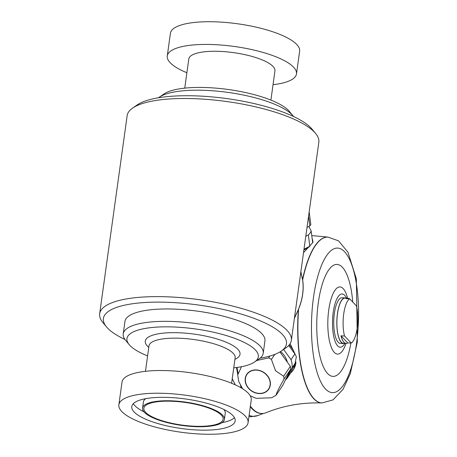 <?xml version="1.0" encoding="UTF-8"?>
<svg xmlns="http://www.w3.org/2000/svg" width="457" height="457" viewBox="0 0 457 457"><rect width="100%" height="100%" fill="white"/><g stroke="black" fill="none" stroke-linecap="round" stroke-linejoin="round"><path stroke-width="0.69" d="M259.999 358.219A92.411 26.403 -172.1 0 0 281.221 351.107L285.853 347.92A96.758 27.649 -172.1 0 0 291.343 340.356A96.758 27.649 -172.1 0 0 199.303 299.678A96.758 27.649 -172.1 0 0 99.666 313.759A96.758 27.649 -172.1 0 0 102.894 322.533L106.481 326.864A92.411 26.403 -172.1 0 0 124.967 339.482M99.666 313.759L127.16 115.627A96.758 27.649 7.9 0 1 132.65 108.069A96.758 27.649 7.9 0 1 194.162 98.661A96.758 27.649 7.9 0 1 315.61 133.455A96.758 27.649 7.9 0 1 318.837 142.224L291.343 340.356M158.505 97.769A70.664 20.194 7.9 0 1 159.304 97.181L163.937 93.993A66.316 18.948 7.9 0 1 206.096 87.544A66.316 18.948 7.9 0 1 289.338 111.394L292.926 115.724A70.664 20.194 7.9 0 1 293.537 116.506M159.304 97.181A70.664 20.194 7.9 0 1 204.228 90.309A70.664 20.194 7.9 0 1 292.926 115.724M132.65 108.069L137.289 104.876A92.411 26.403 7.9 0 1 196.03 95.89A92.411 26.403 7.9 0 1 312.022 129.125L315.61 133.455M233.75 367.845A66.316 18.948 -172.1 0 0 254.566 361.995L259.199 358.808A70.664 20.194 -172.1 0 0 263.209 353.284A70.664 20.194 -172.1 0 0 195.99 323.573A70.664 20.194 -172.1 0 0 123.219 333.861A70.664 20.194 -172.1 0 0 125.578 340.265L129.165 344.595A66.316 18.948 -172.1 0 0 147.6 355.894M254.566 361.995A66.316 18.948 -172.1 0 0 195.248 328.931A66.316 18.948 -172.1 0 0 129.165 344.595M281.221 351.107A92.411 26.403 -172.1 0 0 198.561 305.036A92.411 26.403 -172.1 0 0 106.481 326.864M263.209 353.284L264.929 340.899A70.664 20.194 -172.1 0 0 197.71 311.188A70.664 20.194 -172.1 0 0 124.938 321.477L123.219 333.861M248.088 422.708L251.236 400.006A65.231 18.64 -172.1 0 0 189.187 372.581A65.231 18.64 -172.1 0 0 122.019 382.075L118.866 404.776A65.231 18.64 -172.1 0 0 202.919 434.15A65.231 18.64 -172.1 0 0 248.088 422.708A65.231 18.64 -172.1 0 0 186.039 395.282A65.231 18.64 -172.1 0 0 118.866 404.776M199.029 430.071A52.184 14.91 -172.1 0 0 235.166 420.914A52.184 14.91 -172.1 0 0 185.525 398.972A52.184 14.91 -172.1 0 0 131.787 406.57A52.184 14.91 -172.1 0 0 199.029 430.071M222.062 422.645A52.184 14.91 -172.1 0 0 234.447 417.664M133.364 403.634A52.184 14.91 -172.1 0 0 143.926 411.803M224.398 419.423A41.313 11.802 -172.1 0 0 185.102 402.051A41.313 11.802 -172.1 0 0 142.555 408.067A41.313 11.802 -172.1 0 0 195.79 426.667A41.313 11.802 -172.1 0 0 224.398 419.423L225.255 413.231A41.313 11.802 -172.1 0 0 223.884 409.495M145.754 398.653A41.313 11.802 -172.1 0 0 143.418 401.874L142.555 408.067M195.402 426.261A40.005 11.431 -172.1 0 0 223.125 419.08A40.005 11.431 -172.1 0 0 185.051 402.423A40.005 11.431 -172.1 0 0 143.875 408.084A40.005 11.431 -172.1 0 0 195.402 426.261M273.04 84.682A65.231 18.64 -172.1 0 0 296.484 73.914L299.638 51.207A65.231 18.64 -172.1 0 0 237.589 23.781A65.231 18.64 -172.1 0 0 170.415 33.281L167.268 55.983A65.231 18.64 -172.1 0 0 186.896 72.732M296.484 73.914A65.231 18.64 -172.1 0 0 234.441 46.483A65.231 18.64 -172.1 0 0 167.268 55.983M270.904 100.094L274.948 70.926A43.484 12.425 -172.1 0 0 233.584 52.641A43.484 12.425 -172.1 0 0 188.804 58.97L184.754 88.138M294.399 318.34L298.798 308.635C302.637 298.855 303.945 289.424 302.723 280.341L300.855 271.806M250.385 406.17A95.667 31.007 92 0 0 252.51 408.701A95.667 31.007 92 0 0 261.707 413.499A95.667 31.007 92 0 0 266.197 412.665C283.546 405.616 302.071 402.371 321.774 402.943A82.985 26.894 -88 0 1 313.793 398.784A82.985 26.894 -88 0 1 298.335 309.869M237 367.451A95.667 31.007 92 0 0 238.137 373.695M241.53 387.199A95.667 31.007 92 0 0 241.879 388.301M308.846 226.415L311.126 230.836L312.617 242.159A22.833 9.945 -7.5 0 0 312.714 240.479L312.971 242.393L303.505 252.704M290.126 343.658L296.342 356.763L294.04 368.833L293.205 370.067A22.833 19.171 34 0 1 290.606 373.055L286.75 378.762L292.114 367.828L295.97 362.115A22.833 19.171 34 0 1 293.205 370.067M344.464 343.338A22.833 7.398 -88 0 1 343.441 343.521L340.356 343.413A22.833 7.398 -88 0 1 334.364 313.456A22.833 7.398 -88 0 1 341.979 297.781L345.064 297.89A22.833 7.398 -88 0 1 346.075 298.141M346.532 298.158A26.637 8.632 92 0 0 335.238 303.025A26.637 8.632 92 0 0 334.004 337.7A26.637 8.632 92 0 0 344.926 343.356M294.439 318.055L298.798 308.635L294.394 318.369M300.843 271.886L302.654 280.221C303.922 289.332 302.608 298.787 298.718 308.601L298.798 308.635C302.671 298.838 303.979 289.39 302.734 280.295L300.866 271.732M295.97 362.115L290.606 373.055M289.224 344.915A22.833 19.171 34 0 1 294.896 353.969L291.04 359.682L283.608 349.462M288.721 345.486L294.896 353.969M242.57 388.73L238.771 381.544L237.714 374.946L241.485 366.708M256.737 360.499L268.642 357.911A24.135 20.268 34 0 1 271.407 359.413L275.548 370.758L283.648 376.242A24.135 20.268 34 0 1 284.026 379.099C278.696 388.456 276.062 393.825 276.119 395.208L271.658 397.773L256.2 398.35L250.236 395.756M276.119 395.208L282.837 385.262L290.743 369.147L284.026 379.099M283.648 376.242L290.366 366.297A24.135 20.268 34 0 1 290.743 369.147M279.918 351.941L290.366 366.297M271.407 359.413L274.788 354.398M268.642 357.911L269.91 356.032M256.234 370.107A13.047 10.957 34 0 1 268.099 376.916A13.047 10.957 34 0 1 268.579 389.056A13.047 10.957 34 0 1 259.302 393.397A13.047 10.957 34 0 1 247.437 386.588A13.047 10.957 34 0 1 246.957 374.449A13.047 10.957 34 0 1 256.234 370.107M280.547 351.553A18.149 15.241 34 0 1 287.31 362.098M245.226 381.304A13.264 11.139 34 0 1 262.684 371.724A13.264 11.139 34 0 1 265.386 392.226A13.264 11.139 34 0 1 245.226 381.304M285.545 379.75A22.833 19.171 -146 0 0 286.75 378.762M292.114 367.828A22.833 19.171 -146 0 0 291.04 359.682M303.894 249.933A22.833 9.945 -7.5 0 0 309.84 246.266L303.991 249.231M312.714 240.479A22.833 9.945 -7.5 0 0 312.182 238.88M308.572 216.212L309.846 225.907L307.03 227.335M305.79 236.24L308.349 234.944L309.84 246.266M309.166 211.922L310.817 224.467A24.135 10.517 172.5 0 1 309.846 225.907M306.607 230.374A18.149 7.906 172.5 0 1 306.51 231.065M308.349 234.944A22.833 9.945 -7.5 0 0 311.126 230.836M346.12 343.401A22.61 7.329 -88 0 0 347.726 342.921L340.968 335.832A22.61 7.329 -88 0 0 346.12 343.401L343.447 343.304A22.61 7.329 92 0 1 336.929 320.443A22.61 7.329 92 0 1 345.052 298.107L347.726 298.204A22.61 7.329 -88 0 1 349.291 298.792M347.726 342.921L351.267 343.047L344.509 335.958L340.968 335.832M351.267 343.047A22.61 7.329 92 0 0 357.203 328A22.61 7.329 92 0 0 356.42 305.899L349.668 298.809L346.12 298.678A22.61 7.329 -88 0 1 347.726 298.204M349.668 298.809A22.61 7.329 92 0 0 343.727 313.85A22.61 7.329 92 0 0 344.509 335.958M343.441 343.521A22.833 7.398 -88 0 1 337.449 313.565A22.833 7.398 -88 0 1 345.064 297.89M236.498 367.519A95.667 31.007 92 0 0 237.806 374.563M240.502 385.468A95.667 31.007 92 0 0 241.25 387.93M250.305 406.724A95.667 31.007 92 0 0 251.996 408.684A95.667 31.007 92 0 0 261.193 413.482L261.707 413.499M257.639 415.619L263.552 413.396M232.236 378.744L235.349 384.88M234.932 359.316A47.836 13.67 -172.1 0 0 194.522 334.158A47.836 13.67 -172.1 0 0 148.788 347.36M235.149 357.745L235.144 357.802A43.484 12.425 -172.1 0 0 193.779 339.517A43.484 12.425 -172.1 0 0 148.993 345.852L149.005 345.795M313.445 297.747A72.332 23.444 -88 0 1 315.593 285.351A72.332 23.444 -88 0 1 355.615 279.324A72.332 23.444 -88 0 1 336.061 391.935A72.332 23.444 -88 0 1 313.445 297.747M352.718 301.671A56.022 18.16 92 0 0 326.024 274.543A56.022 18.16 92 0 0 322.088 363.641A56.022 18.16 92 0 0 350.896 343.036M302.671 279.793A82.985 26.894 -88 0 1 327.875 237.086L338.551 240.85L347.948 252.213L356.346 278.799L357.334 341.899L350.325 373.575L343.053 389.324L332.993 399.898L321.979 402.954A82.985 26.894 -88 0 1 298.587 309.206M302.591 279.198A82.985 26.894 -88 0 1 327.669 237.08A82.985 26.894 -88 0 1 327.772 237.08M347.611 298.198A33.607 10.894 92 0 0 337.592 287.619A33.607 10.894 92 0 0 328.737 309.995A33.607 10.894 92 0 0 332.29 349.422A33.607 10.894 92 0 0 346.006 343.396M257.868 415.533A98.809 32.024 -88 0 1 249.116 415.31M231.608 383.257L235.144 357.802M145.463 371.301L148.993 345.852M311.748 235.578L327.875 237.086M248.939 416.561L250.939 416.755L257.822 415.55"/></g></svg>
